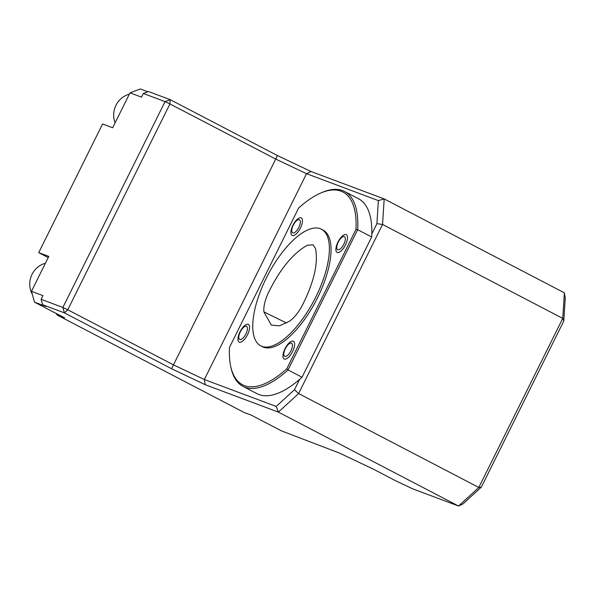 <?xml version="1.0" encoding="UTF-8"?>
<svg xmlns="http://www.w3.org/2000/svg" width="595" height="595" viewBox="0 0 595 595"><rect width="100%" height="100%" fill="white"/><g stroke="black" fill="none" stroke-linecap="round" stroke-linejoin="round"><path stroke-width="0.89" d="M268.211 293.119C264.849 300.527 263.414 306.782 263.912 311.884L271.32 325.13L279.419 325.815L289.52 321.196C294.101 317.99 298.318 312.806 302.178 305.659C313.952 282.328 318.399 263.288 315.521 248.539L313.015 244.783L307.161 245.304C292.755 253.515 279.769 269.453 268.211 293.119M563.777 321.062L562.744 318.385L564.38 292.837L565.25 298.013L563.777 321.062L481.355 487.104L478.811 487.469L562.744 318.385L382.548 224.464L298.616 393.548L478.811 487.469L458.552 506.033L278.356 412.112L205.216 384.705L204.345 379.536L276.199 406.452L278.356 412.112L298.616 393.548L294.48 389.703L299.59 379.417A109.889 44.067 117.5 0 1 256.958 393.659L242.946 386.348A109.889 44.067 117.5 0 1 230.964 367.598L230.667 366.193A108.654 43.576 -62.5 0 0 286.79 368.781L355.959 229.454A108.654 43.576 -62.5 0 0 320.973 192.944A108.654 43.576 -62.5 0 0 298.675 207.99L229.514 347.316A108.654 43.576 -62.5 0 0 230.667 366.193M147.828 91.779L140.331 88.967L130.008 92.842L141.498 97.141L143.321 93.467L148.482 91.533L170.215 99.677L165.053 101.611L169.939 103.932L67.763 309.772L173.547 364.913L204.345 379.536L306.529 173.688L311.044 171.516L384.184 198.916L382.548 224.464L376.903 223.661L378.375 200.612L384.184 198.916L564.38 292.837M378.375 200.612L306.529 173.688L275.723 159.066L277.382 155.533L170.215 99.677L169.939 103.932L275.723 159.066L171.546 368.721L64.386 312.866L67.763 309.772L62.869 307.451L64.386 312.866L42.654 304.722L41.137 299.307L42.966 295.633L31.476 291.327L48.812 256.408L38.72 252.63L102.585 123.976L112.671 127.761L130.008 92.842M481.355 487.104L463.066 503.853L458.552 506.033L412.625 488.822L395.928 480.901L373.571 469.247L339.909 453.264L281.442 430.869L251.41 415.213L244.158 412.499L57.291 315.097L55.856 313.29M277.382 155.533L311.044 171.516M41.137 299.307L62.869 307.451L165.053 101.611L143.321 93.467M57.291 315.097L64.535 317.812L34.503 302.163L45.986 306.462L42.654 304.722M205.216 384.705L171.546 368.721M276.199 406.452L294.48 389.703M320.973 192.944L322.289 192.378A109.889 44.067 117.5 0 1 344.527 191.464L358.54 198.767A109.889 44.067 117.5 0 1 371.801 233.947L376.903 223.661M371.801 233.947A109.889 44.067 117.5 0 1 371.667 236.988L302.044 377.245A109.889 44.067 117.5 0 1 299.59 379.417M302.044 377.245L288.032 369.941A109.889 44.067 117.5 0 1 242.946 386.348M344.527 191.464A109.889 44.067 117.5 0 1 357.654 229.685L288.032 369.941L286.79 368.781M371.667 236.988L357.654 229.685L355.959 229.454M247.542 334.665A9.981 4.001 117.5 0 1 238.045 340.281A9.981 4.001 117.5 0 1 245.72 324.811A9.981 4.001 117.5 0 1 247.542 334.665M292.562 351.533A9.981 4.001 117.5 0 1 283.056 357.149A9.981 4.001 117.5 0 1 290.739 341.671A9.981 4.001 117.5 0 1 292.562 351.533M345.472 244.932A9.981 4.001 117.5 0 1 337.268 252.451A9.981 4.001 117.5 0 1 337.93 242.106A9.981 4.001 117.5 0 1 346.134 234.586A9.981 4.001 117.5 0 1 345.472 244.932M300.43 228.056A9.914 3.979 117.5 0 1 291 233.634A9.914 3.979 117.5 0 1 298.623 218.268A9.914 3.979 117.5 0 1 300.43 228.056M260.684 345.799L262.358 346.669A65.725 26.358 -62.5 0 0 316.109 300.572A65.725 26.358 -62.5 0 0 323.115 230.101L321.441 229.231A65.725 26.358 -62.5 0 0 320.259 228.703A65.725 26.358 -62.5 0 0 266.954 276.772A65.725 26.358 -62.5 0 0 260.684 345.799A65.725 26.358 -62.5 0 0 314.443 299.702A65.725 26.358 -62.5 0 0 321.441 229.231M245.891 333.951A7.393 2.968 117.5 0 1 239.815 339.522A7.393 2.968 117.5 0 1 240.306 331.854A7.393 2.968 117.5 0 1 246.382 326.283A7.393 2.968 117.5 0 1 245.891 333.951M290.91 350.819A7.393 2.968 117.5 0 1 283.875 354.977A7.393 2.968 117.5 0 1 289.564 343.516A7.393 2.968 117.5 0 1 290.91 350.819M337.752 249.788A7.393 2.968 117.5 0 1 340.258 238.959A7.393 2.968 117.5 0 1 345.093 240.774A7.393 2.968 117.5 0 1 337.752 249.788M298.831 227.364A7.393 2.968 117.5 0 1 291.795 231.522A7.393 2.968 117.5 0 1 297.485 220.061A7.393 2.968 117.5 0 1 298.831 227.364M129.338 94.196A20.542 18.795 110.5 0 0 115.118 122.845M45.398 263.28A20.542 18.795 110.5 0 0 32.294 294.265M34.503 302.163L31.476 291.327M38.72 252.63L48.225 257.583M263.912 311.884L286.545 323.011"/></g></svg>
